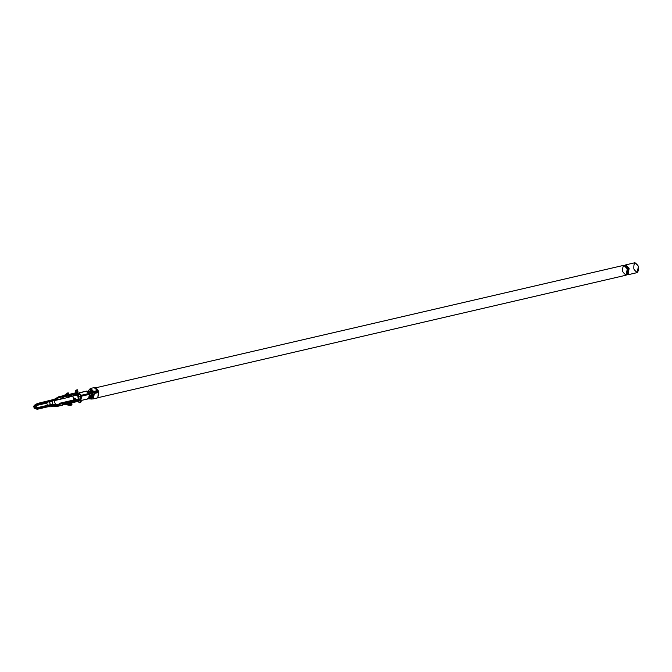 <?xml version="1.0" encoding="UTF-8"?>
<svg xmlns="http://www.w3.org/2000/svg" width="672" height="672" viewBox="0 0 672 672"><rect width="100%" height="100%" fill="white"/><g stroke="black" fill="none" stroke-linecap="round" stroke-linejoin="round"><path stroke-width="1.01" d="M92.954 398.059L93.887 393.725L92.954 398.059M93.45 398.84L94.273 393.49L93.71 392.666L98.49 391.826L93.71 392.666L94.273 393.49L98.725 392.456L98.49 391.826L94.038 392.86L98.49 391.826L97.768 397.849L98.725 392.456L94.273 393.49L93.316 398.882L92.417 398.983L97.642 397.866M94.433 387.878L98.255 391.087L93.685 392.582L93.618 391.457L89.981 388.912L90.712 388.408L93.618 391.457L98.07 390.424L95.164 387.383L90.712 388.408M77.414 394.657L78.91 392.86L81.362 395.254L89.158 393.448L86.705 391.054L78.91 392.86M78.112 397.799L78.968 399.479L77.767 395.741L78.112 397.799M78.07 394.682L72.794 396.094L73.92 399.949L72.794 396.094L77.314 393.364L58.758 397.664L54.247 400.394L60.631 398.916L63.798 396.992L72.332 395.018L68.166 396.724L72.794 396.094L69.166 396.934L70.367 396.211L68.166 396.724L67.922 395.968L68.166 396.724L72.332 395.018L63.798 396.992L60.598 399.185L54.214 400.663L55.448 404.519L54.214 400.663L60.631 398.916L54.214 400.663L58.758 397.664L58.489 396.833L55.734 398.504L56.003 399.336L55.734 398.504L58.489 396.833L58.758 397.664L77.314 393.364L78.028 391.86L77.356 389.777L76.616 389.953L77.045 392.532L58.489 396.833L77.045 392.532L75.608 393.044L77.28 392.028L76.616 389.953L75.331 390.726L75.205 391.793L75.608 393.044L75.331 390.726L77.356 389.777L78.028 391.86L77.314 393.364L73.517 395.69L77.288 395.203L76.994 394.296L77.792 393.817L78.07 394.682L77.792 393.817L76.994 394.296L77.288 395.203M75.793 398.336L74.138 399.386L73.744 398.143L75.793 398.336L73.811 398.261L74.138 399.286L75.516 398.412L74.138 399.386L75.793 398.336L73.744 398.143L74.138 399.386L73.811 398.261L75.793 398.336M77.482 401.402L71.165 403.166L72.341 402.36L71.081 403.208L75.592 401.848L71.165 403.166L70.333 402.427L71.165 403.166M75.844 401.873L75.575 401.041L75.844 401.873M74.768 394.649L76.994 394.296L74.768 394.649M87.688 398.706L91.182 399.008M84.378 399.697L88.536 398.79L89.452 394.355L81.656 396.161L80.741 400.596L84.378 399.697L80.741 400.596L81.329 395.867L89.452 394.355L88.536 398.79L84.378 399.697M81.707 392.414L83.454 391.852M84.672 391.726L86.159 391.381L89.158 393.448L89.099 393.977L89.158 393.448L81.362 395.254L81.304 395.783L81.362 395.254L78.364 393.187L77.792 393.817M64.008 395.556L68.107 392.683L64.344 395.472L68.107 392.683L68.393 393.498L68.107 392.683L64.008 395.556M66.368 395.01L68.393 393.498L66.368 395.01M68.897 396.102L68.737 397.446L68.897 396.102M69.132 397.202L60.598 399.185L69.132 397.202M71.501 394.624L71.744 395.371L71.501 394.624M70.795 405.451L63.857 404.41L56.12 406.669L62.63 405.149L65.184 403.603L71.971 404.737L71.736 403.889L66.629 403.04L71.736 403.889L71.971 404.737L70.795 405.451L71.971 404.737L65.184 403.603L74.332 401.251L65.797 403.225L63.857 404.41L70.795 405.451M57.733 404.737L60.488 403.066L79.044 398.765L60.488 403.066L60.757 403.897L56.246 406.627L60.757 403.897L79.313 399.596L60.757 403.897L60.488 403.066L57.733 404.737L58.002 405.569L49.787 405.686L47.947 406.778L37.187 409.282L38.816 408.307L34.474 407.988L34.818 407.03L38.758 407.35L53.81 404.452L49.518 404.855L49.787 405.686L54.071 405.283L53.81 404.452L56.473 404.578L53.81 404.452L54.071 405.283L51.139 406.56L54.071 405.283L56.742 405.409L56.473 404.578L57.733 404.737L56.473 404.578L56.742 405.409L53.802 406.694L56.742 405.409L58.002 405.569L57.733 404.737M73.475 400.772L74.038 401.428L72.072 402.62L75.155 401.352L70.14 402.872L72.341 402.36L70.14 402.872L69.896 402.125L70.14 402.872L73.718 401.52L73.475 400.772M34.49 406.871L34.692 407.492L34.171 407.014L34.373 407.635L34.171 407.014L35.927 405.619L34.49 406.871M49.552 402.2L50.366 404.729L49.577 401.99L52.584 400.638L37.775 404.275L35.288 405.905L35.927 405.619L36.481 407.333L35.986 405.602L36.548 407.341L35.986 405.602L46.746 403.108L47.603 405.77L46.746 403.108L35.986 405.602L37.069 404.561M36.448 408.5L37.271 409.24L36.448 408.5M38.363 403.267L48.266 400.949L48.535 401.78L48.266 400.949L52.315 399.806L38.699 403.166L34.684 406.619L33.869 406.106L36.431 403.914M35.96 404.384L33.625 406.249L33.97 407.047L34.684 406.619L33.97 407.047L33.625 406.249L35.96 404.384M47.897 406.778L49.787 405.686L40.219 407.904L49.787 405.686L49.518 404.855L38.758 407.35L40.219 407.904L37.481 409.122L34.238 408.139L34.104 407.459L34.818 407.03L34.104 407.459L34.238 408.139L35.902 408.887L36.708 408.4L35.902 408.887L37.271 409.24L48.031 406.745L37.271 409.24M37.775 404.275L37.506 403.897L35.851 404.83L34.314 406.258L34.684 406.619L37.775 404.275L48.535 401.78L46.746 403.108L48.535 401.78L52.584 400.638L52.315 399.806L54.709 399.084L52.315 399.806L52.584 400.638L54.978 399.916L54.709 399.084L55.734 398.504L54.709 399.084L54.978 399.916L49.56 402.234M80.186 400.73L82.034 400.302M79.204 402.78L77.633 400.613L75.684 401.789L79.313 399.596L80.48 401.999L81.228 401.831L80.556 399.756L79.044 398.765L80.556 399.756L81.228 401.831L80.48 401.999L79.313 399.596L77.633 400.613L78.145 400.94L79.817 399.924L78.145 400.94L79.204 402.78L81.228 401.831L79.943 402.604L79.288 402.016L79.943 402.604L79.136 402.805L79.943 402.604M70.022 402.503L67.259 403.141L70.022 402.503M66.889 403.082L69.972 402.368L66.889 403.082M77.045 392.532L77.28 392.028M76.154 394.061L77.314 393.364M56.12 406.669L47.947 406.778M56.003 399.336L52.038 401.192L52.903 404.468L52.038 401.192L55.784 399.462M54.524 399.134L55.734 398.504M90.569 389.407L93.232 391.692L90.905 389.256M98.137 391.549L98.255 391.087L93.685 392.582L98.137 391.549M98.07 390.424L93.618 391.457L93.803 392.12L98.255 391.087L98.07 390.424M36.019 405.334L46.78 402.839L36.019 405.334M36.834 407.904L38.892 407.77L38.758 407.35L34.818 407.03L34.717 407.518L36.834 407.904L34.717 407.518L34.474 407.988L36.708 408.4L36.834 407.904L36.708 408.4L40.219 407.904L36.834 407.904M33.869 406.106L35.851 404.83L33.869 406.106M35.49 404.586L37.506 403.897L35.49 404.586M37.506 403.897L38.699 403.166L37.506 403.897M35.179 404.67L38.699 403.166M34.667 405.544L34.684 405.082M33.97 407.459L34.171 407.014M75.121 401.318L72.047 402.536L75.121 401.318M71.274 401.285L71.518 402.032L71.274 401.285M69.3 395.136L69.544 395.884L69.3 395.136M73.592 394.859L73.853 395.69L73.592 394.859M88.133 390.97L87.646 391.264M90.77 398.135L89.351 398.076M73.408 398.504L75.096 398.664L73.735 399.529L75.096 398.664L73.408 398.504M628.328 268.926L626.153 266.608L628.328 268.926L627.354 269.153L628.328 268.926L627.64 273L628.328 268.926M88.032 391.423L89.519 389.248L92.929 392.809L91.812 399.126L89.51 397.824L92.929 392.809L88.032 391.423M98.204 397.639L626.144 275.184L627.27 268.867L623.86 265.306L96.314 387.668M622.734 271.614C622.423 265.028 623.935 264.113 627.27 268.867C627.581 275.461 626.069 276.377 622.734 271.614M88.906 392.843L92.131 393.296L89.72 396.245M89.46 397.832L91.409 397.387L92.131 393.296L81.001 395.875L78.061 397.656L78.607 398.866L78.061 397.656L78.792 393.565L81.001 395.875L80.581 399.823L81.001 395.875L92.131 393.296L89.922 390.986L87.906 391.457M624.868 265.448L625.716 264.877L629.126 268.439L628.001 274.747L626.993 274.604L629.126 268.439L624.868 265.448M628.001 274.747L637.283 272.597L638.4 266.288L634.99 262.718L625.716 264.877M633.872 269.035C633.553 262.441 635.065 261.526 638.4 266.288C638.711 272.874 637.199 273.79 633.872 269.035M85.008 399.613L83.521 399.958M87.973 398.924L86.486 399.269M62.546 405.182L56.162 406.661M93.316 398.882L97.768 397.849M37.439 409.139L34.146 408.148M33.6 406.266L35.171 404.67M73.819 398.236L74.155 399.294"/></g></svg>
